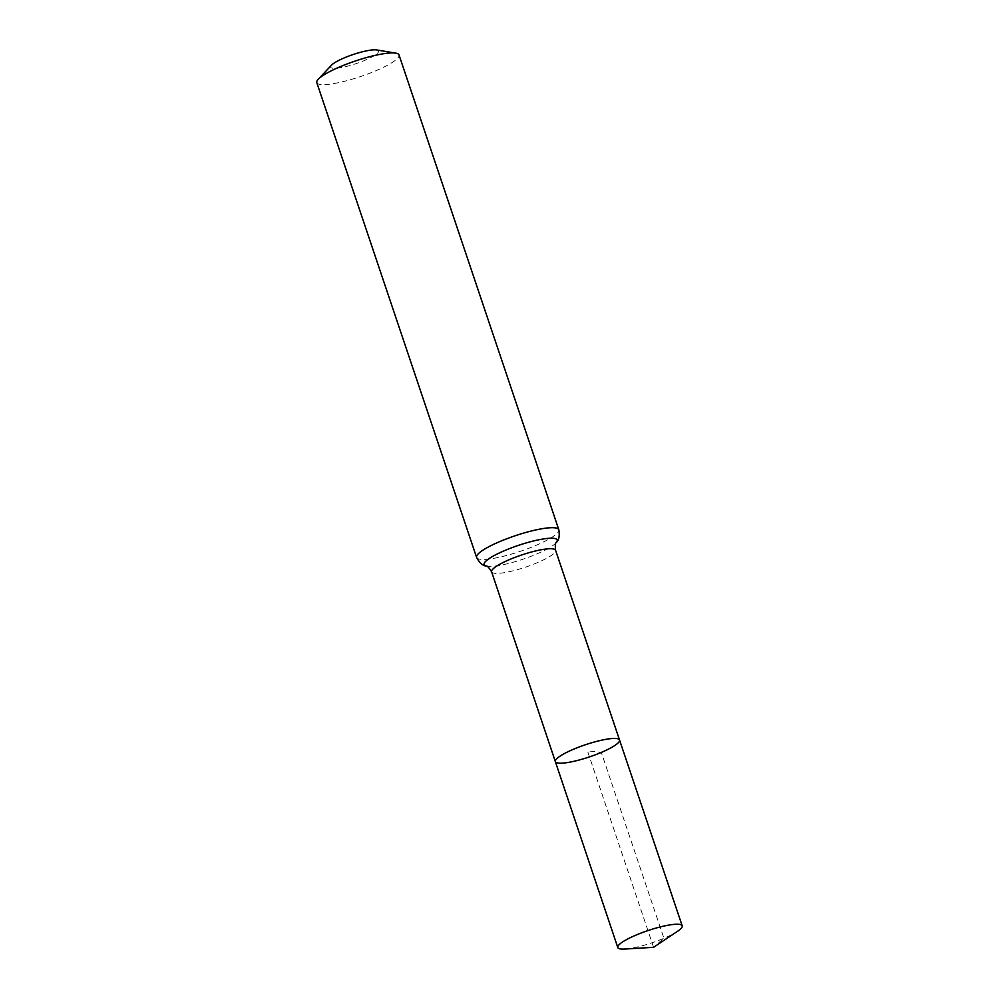 <?xml version="1.0" encoding="UTF-8"?>
<svg xmlns="http://www.w3.org/2000/svg" width="999" height="999" viewBox="0 0 999 999"><rect width="100%" height="100%" fill="white"/><g stroke="black" fill="none" stroke-linecap="round" stroke-linejoin="round"><path stroke-width="0.75" stroke-dasharray="5 3.75" d="M331.531 65.172A25.312 4.783 161.4 0 0 339.148 67.932A25.312 4.783 161.4 0 0 365.01 60.265A25.312 4.783 161.4 0 0 376.748 49.95M316.795 82.617A43.382 8.204 161.4 0 0 375.674 70.842A43.382 8.204 161.4 0 0 399.026 54.945M555.357 761.625A33.866 6.406 161.4 0 0 601.311 752.422A33.866 6.406 161.4 0 0 619.542 740.022M624.762 949.05A33.978 6.431 161.4 0 0 663.91 938.286A33.978 6.431 161.4 0 0 677.572 931.28M653.571 947.314L587.449 750.823L601.311 752.422L663.91 938.286L653.571 947.314M491.608 571.828A33.741 6.381 161.4 0 0 537.4 562.662A33.741 6.381 161.4 0 0 555.569 550.299M476.585 557.405A43.382 8.204 161.4 0 0 535.464 545.616A43.382 8.204 161.4 0 0 558.816 529.732M486.051 566.008A38.561 7.293 161.4 0 0 536.426 554.133A38.561 7.293 161.4 0 0 556.468 542.32"/><path stroke-width="1.5" d="M601.311 752.422A33.866 6.406 161.4 0 0 619.542 740.022A33.866 6.406 161.4 0 0 585.402 744.755A33.866 6.406 161.4 0 0 555.357 761.625A33.866 6.406 161.4 0 0 601.311 752.422M476.585 557.405A43.382 8.204 161.4 0 1 515.084 535.789A43.382 8.204 161.4 0 1 558.816 529.732L399.026 54.945A43.382 8.204 161.4 0 0 395.804 53.147L376.748 49.95A25.312 4.783 161.4 0 0 353.122 54.533A25.312 4.783 161.4 0 0 331.531 65.172L318.281 79.233A43.382 8.204 161.4 0 0 316.795 82.617L476.585 557.405C479.483 562.837 482.642 565.709 486.051 566.008C487.087 565.559 488.936 567.494 491.608 571.828L617.782 947.514A33.978 6.431 161.4 0 0 624.762 949.05L653.571 947.314L677.572 931.28A33.978 6.431 161.4 0 0 682.205 925.836A33.978 6.431 161.4 0 0 636.076 935.064A33.978 6.431 161.4 0 0 617.782 947.514M395.804 53.147A43.382 8.204 161.4 0 0 355.294 61.014A43.382 8.204 161.4 0 0 318.281 79.233M558.816 529.732C559.79 535.814 559.003 540.009 556.468 542.32C555.382 542.569 555.069 545.242 555.569 550.299L619.542 740.022A33.866 6.406 161.4 0 0 585.402 744.755A33.866 6.406 161.4 0 0 555.357 761.625M555.569 550.299A33.741 6.381 161.4 0 0 521.553 555.019A33.741 6.381 161.4 0 0 491.608 571.828M556.468 542.32A38.561 7.293 161.4 0 0 518.319 545.404A38.561 7.293 161.4 0 0 486.051 566.008M619.542 740.022L682.205 925.836"/></g></svg>

